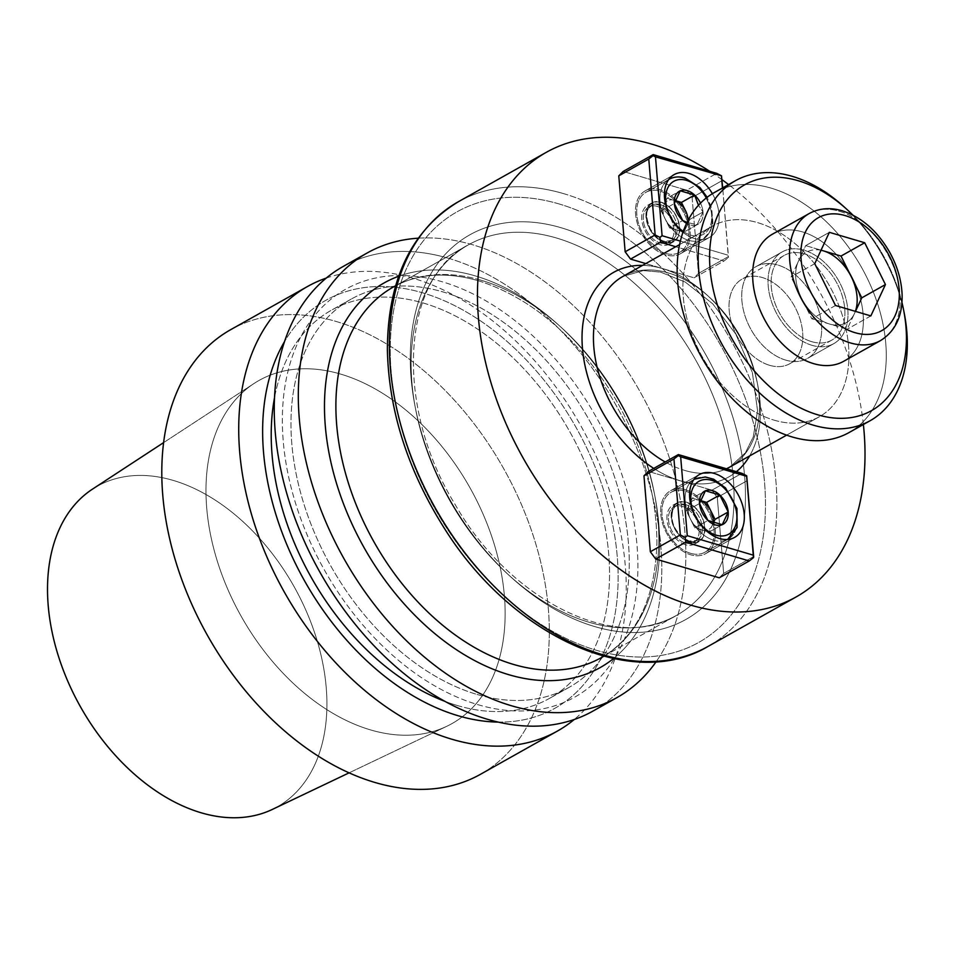 <?xml version="1.0" encoding="UTF-8"?>
<svg xmlns="http://www.w3.org/2000/svg" width="955" height="955" viewBox="0 0 955 955"><rect width="100%" height="100%" fill="white"/><g stroke="black" fill="none" stroke-linecap="round" stroke-linejoin="round"><path stroke-width="0.72" stroke-dasharray="4.78 3.58" d="M811.69 341.663A48.574 32.375 -119.3 0 1 774.016 300.395A48.574 32.375 -119.3 0 1 784.21 255.427A48.574 32.375 -119.3 0 1 836.234 281.916A48.574 32.375 -119.3 0 1 831.805 340.111A48.574 32.375 -119.3 0 1 811.69 341.663A48.574 32.375 -119.3 0 1 774.016 300.395A48.574 32.375 -119.3 0 1 784.21 255.427A48.574 32.375 -119.3 0 1 836.234 281.916A48.574 32.375 -119.3 0 1 831.805 340.111A48.574 32.375 -119.3 0 1 811.69 341.663M812.001 345.328A52.62 35.072 60.7 0 0 833.787 343.645A52.62 35.072 60.7 0 0 838.586 280.591A52.62 35.072 60.7 0 0 782.229 251.893A52.62 35.072 60.7 0 0 771.174 300.61A52.62 35.072 60.7 0 0 812.001 345.328A52.62 35.072 60.7 0 0 833.787 343.645A52.62 35.072 60.7 0 0 838.586 280.591A52.62 35.072 60.7 0 0 782.229 251.893A52.62 35.072 60.7 0 0 771.174 300.61A52.62 35.072 60.7 0 0 812.001 345.328M230.656 329.69A254.997 169.966 -119.3 0 1 503.739 468.738A254.997 169.966 -119.3 0 1 480.472 774.302A254.997 169.966 -119.3 0 0 503.739 468.738A254.997 169.966 -119.3 0 0 230.656 329.69M326.252 278.084A254.997 169.966 -119.3 0 1 580.664 425.512A254.997 169.966 -119.3 0 1 574.265 719.485A254.997 169.966 -119.3 0 0 580.664 425.512A254.997 169.966 -119.3 0 0 326.252 278.084M370.504 729.895A196.837 131.193 -119.3 0 1 219.125 566.745A196.837 131.193 -119.3 0 1 254.114 383.444A196.837 131.193 -119.3 0 1 340.625 374.097A196.837 131.193 -119.3 0 1 494.606 545.448A196.837 131.193 -119.3 0 1 446.761 726.301A196.837 131.193 -119.3 0 1 370.504 729.895A196.837 131.193 -119.3 0 1 219.125 566.745A196.837 131.193 -119.3 0 1 254.114 383.444A196.837 131.193 -119.3 0 1 340.625 374.097A196.837 131.193 -119.3 0 1 494.606 545.448A196.837 131.193 -119.3 0 1 446.761 726.301A196.837 131.193 -119.3 0 1 370.504 729.895M173.261 480.425A183.861 122.55 60.7 0 0 92.456 489.151A183.861 122.55 60.7 0 1 173.261 480.425A183.861 122.55 60.7 0 1 317.084 640.471A183.861 122.55 60.7 0 1 272.402 809.398A183.861 122.55 60.7 0 0 317.084 640.471A183.861 122.55 60.7 0 0 173.261 480.425M498.14 722.087A233.927 155.916 60.7 0 0 576.331 427.947A233.927 155.916 60.7 0 0 284.435 341.759A233.927 155.916 60.7 0 1 576.331 427.947A233.927 155.916 60.7 0 1 498.14 722.087M457.29 705.518A222.611 148.383 60.7 0 0 549.447 698.403A222.611 148.383 60.7 0 0 569.753 431.648A222.611 148.383 60.7 0 0 331.349 310.256A222.611 148.383 60.7 0 0 274.479 397.937A222.611 148.383 60.7 0 1 331.349 310.256A222.611 148.383 60.7 0 1 569.753 431.648A222.611 148.383 60.7 0 1 549.447 698.403A222.611 148.383 60.7 0 1 457.29 705.518A222.611 148.383 60.7 0 1 444.97 701.364A222.611 148.383 60.7 0 0 457.29 705.518M477.023 694.44A222.611 148.383 60.7 0 0 569.168 687.314A222.611 148.383 60.7 0 0 589.486 420.558A222.611 148.383 60.7 0 0 351.082 299.166A222.611 148.383 60.7 0 0 304.311 505.291A222.611 148.383 60.7 0 0 477.023 694.44A222.611 148.383 60.7 0 0 569.168 687.314A222.611 148.383 60.7 0 0 589.486 420.558A222.611 148.383 60.7 0 0 351.082 299.166A222.611 148.383 60.7 0 0 304.311 505.291A222.611 148.383 60.7 0 0 477.023 694.44M477.882 704.659A233.927 155.916 60.7 0 0 637.021 545.436A233.927 155.916 60.7 0 0 442.368 281.821A233.927 155.916 60.7 0 0 283.229 441.043A233.927 155.916 60.7 0 0 477.882 704.659A233.927 155.916 60.7 0 0 637.021 545.436A233.927 155.916 60.7 0 0 442.368 281.821A233.927 155.916 60.7 0 0 283.229 441.043A233.927 155.916 60.7 0 0 477.882 704.659M448.671 258.339A254.997 169.966 60.7 0 0 343.12 266.493A254.997 169.966 60.7 0 1 448.671 258.339A254.997 169.966 60.7 0 1 646.511 475.005A254.997 169.966 60.7 0 1 592.936 711.105A254.997 169.966 60.7 0 0 646.511 475.005A254.997 169.966 60.7 0 0 448.671 258.339M418.171 238.189A254.997 169.966 -119.3 0 1 640.256 392.027A254.997 169.966 -119.3 0 1 656.145 661.72A254.997 169.966 -119.3 0 0 640.256 392.027A254.997 169.966 -119.3 0 0 418.171 238.189M863.38 424.509A254.997 169.966 60.7 0 0 728.558 184.566A254.997 169.966 60.7 0 1 863.38 424.509M721.968 179.647A254.997 169.966 60.7 0 0 709.768 171.303A254.997 169.966 60.7 0 1 721.968 179.647M711.905 490.166L648.373 471.424L711.905 490.166L717.289 497.46L747.276 480.616L717.289 497.46L723.663 573.394L719.258 577.799L723.663 573.394L717.289 497.46L711.905 490.166L741.892 473.31L711.905 490.166M686.717 190.2L623.185 171.446L686.717 190.2L692.1 197.494L722.087 180.65L692.1 197.494L698.475 273.428L694.07 277.833L724.057 260.99L675.746 246.736L724.057 260.99L728.367 257.599L724.057 260.99L694.07 277.833L645.759 263.58L694.07 277.833L698.475 273.428L692.1 197.494L686.717 190.2L716.704 173.344L686.717 190.2M769.611 365.311A48.574 32.375 -119.3 0 1 731.924 324.043A48.574 32.375 -119.3 0 1 742.13 279.075A48.574 32.375 -119.3 0 1 794.142 305.564A48.574 32.375 -119.3 0 1 789.713 363.76A48.574 32.375 -119.3 0 1 769.611 365.311A48.574 32.375 -119.3 0 1 731.924 324.043A48.574 32.375 -119.3 0 1 742.13 279.075A48.574 32.375 -119.3 0 1 794.142 305.564A48.574 32.375 -119.3 0 1 789.713 363.76A48.574 32.375 -119.3 0 1 769.611 365.311M774.218 420.188A109.288 72.843 60.7 0 0 819.45 416.69A109.288 72.843 60.7 0 0 829.418 285.736A109.288 72.843 60.7 0 0 712.382 226.144A109.288 72.843 60.7 0 0 689.426 327.326A109.288 72.843 60.7 0 0 774.218 420.188A109.288 72.843 60.7 0 0 819.45 416.69A109.288 72.843 60.7 0 0 829.418 285.736A109.288 72.843 60.7 0 0 712.382 226.144A109.288 72.843 60.7 0 0 689.426 327.326A109.288 72.843 60.7 0 0 774.218 420.188M728.462 256.573L698.475 273.428L728.462 256.573L728.367 257.599L722.696 187.849L728.462 256.573M680.354 241.102L728.068 255.188L680.354 241.102M694.5 238.583A36.027 24.006 -119.3 0 1 682.932 232.28A36.027 24.006 -119.3 0 0 694.5 238.583A36.027 24.006 -119.3 0 0 709.422 237.425A36.027 24.006 -119.3 0 1 694.5 238.583M712.382 193.698A36.027 24.006 -119.3 0 1 709.422 237.425L680.485 253.684A36.027 24.006 60.7 0 0 683.768 210.518A36.027 24.006 60.7 0 0 645.186 190.869A36.027 24.006 60.7 0 0 637.618 224.234A36.027 24.006 60.7 0 0 665.575 254.842A36.027 24.006 60.7 0 0 680.485 253.684A36.027 24.006 60.7 0 0 683.768 210.518A36.027 24.006 60.7 0 0 645.186 190.869A36.027 24.006 60.7 0 0 637.618 224.234A36.027 24.006 60.7 0 0 665.575 254.842A36.027 24.006 60.7 0 0 680.485 253.684L709.422 237.425A36.027 24.006 -119.3 0 0 712.382 193.698M665.444 253.373A34.404 22.932 60.7 0 0 679.685 252.275A34.404 22.932 60.7 0 0 686.92 220.414A34.404 22.932 60.7 0 0 660.227 191.191A34.404 22.932 60.7 0 0 645.986 192.289A34.404 22.932 60.7 0 0 638.752 224.138A34.404 22.932 60.7 0 0 665.444 253.373A34.404 22.932 60.7 0 0 679.685 252.275A34.404 22.932 60.7 0 0 686.92 220.414A34.404 22.932 60.7 0 0 660.227 191.191A34.404 22.932 60.7 0 0 645.986 192.289A34.404 22.932 60.7 0 0 638.752 224.138A34.404 22.932 60.7 0 0 665.444 253.373M753.65 556.55L723.663 573.394L753.65 556.55M690.632 553.339A34.404 22.932 60.7 0 0 704.874 552.241A34.404 22.932 60.7 0 0 708.013 511.009A34.404 22.932 60.7 0 0 671.174 492.255A34.404 22.932 60.7 0 0 663.94 524.104A34.404 22.932 60.7 0 0 690.632 553.339A34.404 22.932 60.7 0 0 704.874 552.241A34.404 22.932 60.7 0 0 708.013 511.009A34.404 22.932 60.7 0 0 671.174 492.255A34.404 22.932 60.7 0 0 663.94 524.104A34.404 22.932 60.7 0 0 690.632 553.339M685.296 489.688A36.027 24.006 60.7 0 0 670.374 490.846A36.027 24.006 60.7 0 0 667.091 534.012A36.027 24.006 60.7 0 0 705.673 553.649A36.027 24.006 60.7 0 0 713.242 520.296A36.027 24.006 60.7 0 0 685.296 489.688A36.027 24.006 60.7 0 0 670.374 490.846A36.027 24.006 60.7 0 0 667.091 534.012A36.027 24.006 60.7 0 0 705.673 553.649A36.027 24.006 60.7 0 0 713.242 520.296A36.027 24.006 60.7 0 0 685.296 489.688M703.011 211.998A18.969 12.642 60.7 0 0 700.492 203.129A18.969 12.642 60.7 0 1 703.011 211.998L698.475 205.265L703.011 211.998A18.969 12.642 60.7 0 1 697.09 224.723L703.011 211.998L689.856 219.387L683.935 232.113L669.586 227.887L665.384 219.399A16.426 10.947 60.7 0 0 676.761 230A16.426 10.947 60.7 0 0 686.896 225.75A16.426 10.947 60.7 0 0 687.994 220.438A16.426 10.947 60.7 0 1 686.896 225.75L683.935 232.113L697.09 224.723A18.969 12.642 60.7 0 0 703.011 211.998L697.09 224.723A18.969 12.642 60.7 0 1 686.55 223.351A18.969 12.642 60.7 0 0 697.09 224.723L686.991 222.419L697.09 224.723L683.935 232.113L669.586 227.887L682.741 220.498L669.586 227.887L661.17 210.924L667.103 198.198L674.266 200.311A16.426 10.947 60.7 0 0 664.143 204.561A16.426 10.947 60.7 0 0 665.384 219.399A16.426 10.947 60.7 0 0 676.761 230A16.426 10.947 60.7 0 0 686.896 225.75L689.856 219.387L703.011 211.998M689.247 218.146L689.856 219.387L689.247 218.146M675.161 200.61A16.426 10.947 60.7 0 0 674.266 200.311A16.426 10.947 60.7 0 0 664.143 204.561L667.103 198.198L680.247 190.809L667.103 198.198L674.266 200.311A16.426 10.947 60.7 0 1 675.161 200.61M661.17 210.924L674.326 203.534L661.17 210.924L664.143 204.561A16.426 10.947 60.7 0 0 665.384 219.399L661.17 210.924M699.454 500.277L700.361 500.539L699.454 500.277A16.426 10.947 60.7 0 0 689.331 504.526L692.291 498.164L699.454 500.277A16.426 10.947 60.7 0 0 689.331 504.526A16.426 10.947 60.7 0 0 690.572 519.365L686.359 510.889L692.291 498.164L705.435 490.775L692.291 498.164L699.454 500.277A16.426 10.947 60.7 0 1 700.349 500.575A16.426 10.947 60.7 0 0 699.454 500.277M701.949 529.965L694.786 527.852L690.572 519.365A16.426 10.947 60.7 0 0 701.949 529.965A16.426 10.947 60.7 0 0 712.084 525.716L709.123 532.078L694.786 527.852L707.93 520.463L694.786 527.852L686.359 510.889L699.514 503.5L686.359 510.889L689.331 504.526A16.426 10.947 60.7 0 0 690.572 519.365A16.426 10.947 60.7 0 0 701.949 529.965A16.426 10.947 60.7 0 0 712.084 525.716A16.426 10.947 60.7 0 0 712.991 522.672A16.426 10.947 60.7 0 1 712.084 525.716L709.123 532.078L722.278 524.689L709.123 532.078L701.949 529.965M713.433 522.815L712.084 525.716L713.433 522.815M785.69 360.107A52.62 35.072 60.7 0 0 807.476 358.423A52.62 35.072 60.7 0 0 818.53 309.707A52.62 35.072 60.7 0 0 777.704 264.989A52.62 35.072 60.7 0 0 755.93 266.672A52.62 35.072 60.7 0 0 744.876 315.401A52.62 35.072 60.7 0 0 785.69 360.107A52.62 35.072 60.7 0 0 807.476 358.423A52.62 35.072 60.7 0 0 818.53 309.707A52.62 35.072 60.7 0 0 777.704 264.989A52.62 35.072 60.7 0 0 755.93 266.672A52.62 35.072 60.7 0 0 744.876 315.401A52.62 35.072 60.7 0 0 785.69 360.107M844.053 206.817A137.616 91.728 -119.3 0 1 904.433 314.279A137.616 91.728 -119.3 0 0 844.053 206.817M771.258 188.171A137.616 91.728 60.7 0 0 714.292 192.576A137.616 91.728 60.7 0 1 771.258 188.171A137.616 91.728 60.7 0 1 878.027 305.099A137.616 91.728 60.7 0 1 849.114 432.52A137.616 91.728 60.7 0 0 878.027 305.099A137.616 91.728 60.7 0 0 771.258 188.171M772.32 234.25A72.855 48.562 -119.3 0 1 850.344 273.978A72.855 48.562 -119.3 0 1 843.695 361.288A72.855 48.562 -119.3 0 0 850.344 273.978A72.855 48.562 -119.3 0 0 772.32 234.25M901.962 302.484A129.522 86.332 60.7 0 0 852.851 215.066A129.522 86.332 60.7 0 1 901.962 302.484M801.448 297.888A40.48 26.979 60.7 0 0 829.489 324.008A40.48 26.979 60.7 0 0 854.462 313.538A40.48 26.979 60.7 0 0 855.358 311.354A40.48 26.979 60.7 0 1 854.462 313.538L847.169 329.212L811.822 318.791L791.074 276.998L798.38 261.312A40.48 26.979 60.7 0 0 801.448 297.888A40.48 26.979 60.7 0 0 829.489 324.008A40.48 26.979 60.7 0 0 854.462 313.538L847.169 329.212L811.822 318.791L791.074 276.998L805.674 245.626L821.049 250.162L805.674 245.626L829.358 232.328L805.674 245.626L798.38 261.312A40.48 26.979 60.7 0 0 801.448 297.888M821.002 250.258A40.48 26.979 60.7 0 0 798.38 261.312A40.48 26.979 60.7 0 1 821.002 250.258M855.465 311.378L854.462 313.538L855.465 311.378M870.841 315.914L847.169 329.212L870.841 315.914M814.758 263.687L791.074 276.998L814.758 263.687M835.494 305.493L811.822 318.791L835.494 305.493M686.335 502.127A22.263 14.838 -119.3 0 1 703.608 521.036A22.263 14.838 -119.3 0 1 698.929 541.652A22.263 14.838 -119.3 0 1 675.09 529.512A22.263 14.838 -119.3 0 1 677.119 502.843A22.263 14.838 -119.3 0 1 686.335 502.127A22.263 14.838 -119.3 0 1 703.608 521.036A22.263 14.838 -119.3 0 1 698.929 541.652A22.263 14.838 -119.3 0 1 675.09 529.512A22.263 14.838 -119.3 0 1 677.119 502.843A22.263 14.838 -119.3 0 1 686.335 502.127M685.356 542.906A20.234 13.489 60.7 0 0 693.736 542.249A20.234 13.489 60.7 0 0 695.574 518.004A20.234 13.489 60.7 0 0 673.908 506.962A20.234 13.489 60.7 0 0 669.646 525.704A20.234 13.489 60.7 0 0 685.356 542.906A20.234 13.489 60.7 0 0 693.736 542.249A20.234 13.489 60.7 0 0 695.574 518.004A20.234 13.489 60.7 0 0 673.908 506.962A20.234 13.489 60.7 0 0 669.646 525.704A20.234 13.489 60.7 0 0 685.356 542.906M685.511 544.732A22.263 14.838 -119.3 0 1 668.237 525.811A22.263 14.838 -119.3 0 1 672.917 505.207A22.263 14.838 -119.3 0 1 682.133 504.491A22.263 14.838 -119.3 0 1 699.394 523.412A22.263 14.838 -119.3 0 1 694.727 544.016A22.263 14.838 -119.3 0 1 685.511 544.732A22.263 14.838 -119.3 0 1 668.237 525.811A22.263 14.838 -119.3 0 1 672.917 505.207A22.263 14.838 -119.3 0 1 682.133 504.491A22.263 14.838 -119.3 0 1 699.394 523.412A22.263 14.838 -119.3 0 1 694.727 544.016A22.263 14.838 -119.3 0 1 685.511 544.732M661.147 202.162A22.263 14.838 -119.3 0 1 678.42 221.071A22.263 14.838 -119.3 0 1 673.741 241.687A22.263 14.838 -119.3 0 1 664.525 242.403A22.263 14.838 -119.3 0 1 647.251 223.482A22.263 14.838 -119.3 0 1 651.931 202.866A22.263 14.838 -119.3 0 1 661.147 202.162A22.263 14.838 -119.3 0 1 678.42 221.071A22.263 14.838 -119.3 0 1 673.741 241.687A22.263 14.838 -119.3 0 1 664.525 242.403A22.263 14.838 -119.3 0 1 647.251 223.482A22.263 14.838 -119.3 0 1 651.931 202.866A22.263 14.838 -119.3 0 1 661.147 202.162M657.088 206.352A20.234 13.489 60.7 0 0 648.72 206.996A20.234 13.489 60.7 0 0 644.458 225.738A20.234 13.489 60.7 0 0 660.168 242.94A20.234 13.489 60.7 0 0 668.536 242.284A20.234 13.489 60.7 0 0 672.798 223.554A20.234 13.489 60.7 0 0 657.088 206.352A20.234 13.489 60.7 0 0 648.72 206.996A20.234 13.489 60.7 0 0 644.458 225.738A20.234 13.489 60.7 0 0 660.168 242.94A20.234 13.489 60.7 0 0 668.536 242.284A20.234 13.489 60.7 0 0 672.798 223.554A20.234 13.489 60.7 0 0 657.088 206.352M660.323 244.767A22.263 14.838 -119.3 0 1 643.049 225.846A22.263 14.838 -119.3 0 1 647.717 205.241A22.263 14.838 -119.3 0 1 671.568 217.37A22.263 14.838 -119.3 0 1 669.527 244.05A22.263 14.838 -119.3 0 1 660.323 244.767A22.263 14.838 -119.3 0 1 643.049 225.846A22.263 14.838 -119.3 0 1 647.717 205.241A22.263 14.838 -119.3 0 1 671.568 217.37A22.263 14.838 -119.3 0 1 669.527 244.05A22.263 14.838 -119.3 0 1 660.323 244.767M475.339 275.911A220.593 147.034 -119.3 0 1 642.679 452.157A220.593 147.034 -119.3 0 1 613.492 658.58A220.593 147.034 -119.3 0 0 642.679 452.157A220.593 147.034 -119.3 0 0 475.339 275.911A220.593 147.034 -119.3 0 0 398.665 276.258A220.593 147.034 -119.3 0 1 475.339 275.911M481.225 280.281A212.499 141.638 60.7 0 0 393.257 287.073A212.499 141.638 60.7 0 1 481.225 280.281A212.499 141.638 60.7 0 1 646.081 460.835A212.499 141.638 60.7 0 1 601.435 657.577A212.499 141.638 60.7 0 0 646.081 460.835A212.499 141.638 60.7 0 0 481.225 280.281M556.455 237.998A212.499 141.638 60.7 0 0 468.487 244.802A212.499 141.638 60.7 0 0 449.101 499.429A212.499 141.638 60.7 0 0 676.665 615.307A212.499 141.638 60.7 0 0 721.312 418.553A212.499 141.638 60.7 0 0 556.455 237.998A212.499 141.638 60.7 0 0 468.487 244.802A212.499 141.638 60.7 0 0 449.101 499.429A212.499 141.638 60.7 0 0 676.665 615.307A212.499 141.638 60.7 0 0 721.312 418.553A212.499 141.638 60.7 0 0 556.455 237.998M561.098 227.732A220.593 147.034 60.7 0 0 441.747 484.161A220.593 147.034 60.7 0 0 730.671 569.407A220.593 147.034 60.7 0 0 561.098 227.732A220.593 147.034 60.7 0 0 441.747 484.161A220.593 147.034 60.7 0 0 730.671 569.407A220.593 147.034 60.7 0 0 561.098 227.732M559.105 203.952A246.891 164.57 60.7 0 0 425.512 490.966A246.891 164.57 60.7 0 0 748.899 586.382A246.891 164.57 60.7 0 0 559.105 203.952A246.891 164.57 60.7 0 0 425.512 490.966A246.891 164.57 60.7 0 0 748.899 586.382A246.891 164.57 60.7 0 0 559.105 203.952M563.748 193.674A254.997 169.966 60.7 0 0 458.185 201.839A254.997 169.966 60.7 0 1 563.748 193.674A254.997 169.966 60.7 0 1 761.589 410.352A254.997 169.966 60.7 0 1 708.013 646.44A254.997 169.966 60.7 0 0 761.589 410.352A254.997 169.966 60.7 0 0 563.748 193.674M680.127 480.711A117.381 78.238 -119.3 0 1 653.745 468.392A117.381 78.238 -119.3 0 0 680.127 480.711A117.381 78.238 -119.3 0 0 736.401 471.698A117.381 78.238 -119.3 0 1 680.127 480.711M642.584 265.371A117.381 78.238 -119.3 0 1 739.433 336.303A117.381 78.238 -119.3 0 1 749.651 455.917A117.381 78.238 -119.3 0 0 739.433 336.303A117.381 78.238 -119.3 0 0 642.584 265.371M684.783 470.445A109.288 72.843 60.7 0 0 726.445 468.762A109.288 72.843 60.7 0 1 684.783 470.445A109.288 72.843 60.7 0 1 665.181 461.969A109.288 72.843 60.7 0 0 684.783 470.445M730.014 466.947A109.288 72.843 60.7 0 0 739.982 335.993A109.288 72.843 60.7 0 0 622.947 276.401A109.288 72.843 60.7 0 1 739.982 335.993A109.288 72.843 60.7 0 1 730.014 466.947L745.449 452.742L753.316 436.781L757.566 410.757L752.361 372.522L735.792 334.119L712.776 303.857L685.272 282.083L660.514 272.103L643.372 270.587L622.947 276.401L643.372 270.587L660.514 272.103L685.272 282.083L712.776 303.857L735.792 334.119L752.361 372.522L757.566 410.757L753.316 436.781L745.449 452.742L730.014 466.947M683.231 231.408A30.357 20.234 60.7 0 0 708.276 229.845A30.357 20.234 60.7 0 0 706.33 197.9A30.357 20.234 60.7 0 1 708.276 229.845A30.357 20.234 60.7 0 1 683.231 231.408M683.422 178.143A34.404 22.932 -119.3 0 1 710.114 207.378A34.404 22.932 -119.3 0 1 702.892 239.239A34.404 22.932 -119.3 0 1 666.256 220.844A34.404 22.932 -119.3 0 1 668.703 179.528A34.404 22.932 -119.3 0 0 666.256 220.844A34.404 22.932 -119.3 0 0 702.892 239.239L710.472 231.086L712.908 222.802L711.654 208.106L707.154 197.267L711.654 208.106L712.908 222.802L710.472 231.086L702.892 239.239A34.404 22.932 -119.3 0 0 710.114 207.378A34.404 22.932 -119.3 0 0 683.422 178.143A34.404 22.932 -119.3 0 0 669.18 179.254A34.404 22.932 -119.3 0 1 683.422 178.143M713.839 540.303A34.404 22.932 -119.3 0 1 687.278 511.462A34.404 22.932 -119.3 0 1 693.891 479.506A34.404 22.932 -119.3 0 0 687.278 511.462A34.404 22.932 -119.3 0 0 713.839 540.303A34.404 22.932 -119.3 0 0 727.579 539.468A34.404 22.932 -119.3 0 1 713.839 540.303M694.369 479.219A34.404 22.932 -119.3 0 1 731.22 497.973A34.404 22.932 -119.3 0 1 728.08 539.205A34.404 22.932 -119.3 0 0 731.22 497.973A34.404 22.932 -119.3 0 0 694.369 479.219M839.302 211.234A72.855 48.562 -119.3 0 1 895.826 273.13A72.855 48.562 -119.3 0 1 880.522 340.589A72.855 48.562 -119.3 0 0 895.826 273.13A72.855 48.562 -119.3 0 0 839.302 211.234A72.855 48.562 -119.3 0 0 809.148 213.562A72.855 48.562 -119.3 0 1 839.302 211.234M689.689 541.998A21.858 14.564 60.7 0 0 701.507 516.595A21.858 14.564 60.7 0 0 672.881 508.144A21.858 14.564 60.7 0 0 689.689 541.998A21.858 14.564 60.7 0 0 701.507 516.595A21.858 14.564 60.7 0 0 672.881 508.144A21.858 14.564 60.7 0 0 689.689 541.998M688.507 541.127A20.234 13.489 -119.3 0 1 672.809 523.937A20.234 13.489 -119.3 0 1 677.059 505.195A20.234 13.489 -119.3 0 1 698.738 516.225A20.234 13.489 -119.3 0 1 696.887 540.482A20.234 13.489 -119.3 0 1 688.507 541.127A20.234 13.489 -119.3 0 1 672.809 523.937A20.234 13.489 -119.3 0 1 677.059 505.195A20.234 13.489 -119.3 0 1 698.738 516.225A20.234 13.489 -119.3 0 1 696.887 540.482A20.234 13.489 -119.3 0 1 688.507 541.127M661.182 202.52A21.858 14.564 60.7 0 0 649.352 227.935A21.858 14.564 60.7 0 0 677.978 236.374A21.858 14.564 60.7 0 0 661.182 202.52A21.858 14.564 60.7 0 0 649.352 227.935A21.858 14.564 60.7 0 0 677.978 236.374A21.858 14.564 60.7 0 0 661.182 202.52M660.251 204.585A20.234 13.489 -119.3 0 1 675.949 221.775A20.234 13.489 -119.3 0 1 671.699 240.517A20.234 13.489 -119.3 0 1 650.021 229.475A20.234 13.489 -119.3 0 1 651.871 205.23A20.234 13.489 -119.3 0 1 660.251 204.585A20.234 13.489 -119.3 0 1 675.949 221.775A20.234 13.489 -119.3 0 1 671.699 240.517A20.234 13.489 -119.3 0 1 650.021 229.475A20.234 13.489 -119.3 0 1 651.871 205.23A20.234 13.489 -119.3 0 1 660.251 204.585M349.1 772.846L446.761 726.301L349.1 772.846M163.568 442.643L254.114 383.444L163.568 442.643M351.082 299.166L331.349 310.256L351.082 299.166M569.168 687.314L549.447 698.403L569.168 687.314M603.799 656.252L676.665 615.307C616.942 652.742 510.471 601.901 454.986 504.252C393.317 404.311 402.33 277.511 468.487 244.802C402.33 277.511 393.317 404.311 454.986 504.252C510.471 601.901 616.942 652.742 676.665 615.307L603.799 656.252M395.621 285.748L468.487 244.802L395.621 285.748M712.382 226.144L679.566 244.587L712.382 226.144M819.45 416.69L786.634 435.134L819.45 416.69M478.312 280.722C445.866 271.495 417.514 273.619 393.257 287.073C417.514 273.619 445.866 271.495 478.312 280.722C531.816 297.936 577.357 337.079 614.936 398.139C642.715 446.116 656.706 494.272 656.897 542.607C655.345 598.367 636.866 636.699 601.435 657.577C636.866 636.699 655.345 598.367 656.897 542.607C656.706 494.272 642.715 446.116 614.936 398.139C577.357 337.079 531.816 297.936 478.312 280.722M674.123 174.622L645.186 190.869L674.123 174.622M699.311 474.587L670.374 490.846L699.311 474.587M734.61 537.39L705.673 553.649L734.61 537.39M679.685 252.275L702.892 239.239L679.685 252.275M645.986 192.289L668.715 179.516L645.986 192.289M704.874 552.241L727.615 539.468L704.874 552.241M671.174 492.255L693.903 479.482L671.174 492.255M784.21 255.427L742.13 279.075L784.21 255.427M831.805 340.111L789.713 363.76L831.805 340.111M782.229 251.893L755.93 266.672L782.229 251.893M833.787 343.645L807.476 358.423L833.787 343.645M677.059 505.195C673.848 506.938 672.153 510.615 671.986 516.213C672.129 526.635 677.823 534.907 689.092 541.043L696.887 540.482L689.092 541.043C677.823 534.907 672.129 526.635 671.986 516.213C672.153 510.615 673.848 506.938 677.059 505.195L673.908 506.962L677.059 505.195M693.736 542.249L696.887 540.482L693.736 542.249M677.119 502.843L672.917 505.207L677.119 502.843M698.929 541.652L694.727 544.016L698.929 541.652M671.699 240.517L664.883 241.317C662.997 241.006 656.765 239.478 650.164 228.615C643.061 210.566 648.648 208.584 651.871 205.23L648.72 206.996L651.871 205.23C648.648 208.584 643.061 210.566 650.164 228.615C656.765 239.478 662.997 241.006 664.883 241.317L671.699 240.517L668.536 242.284L671.699 240.517M651.931 202.866L647.717 205.241L651.931 202.866M673.741 241.687L669.527 244.05L673.741 241.687"/><path stroke-width="1.43" d="M374.909 782.455A254.997 169.966 -119.3 0 1 177.081 565.79A254.997 169.966 -119.3 0 1 230.656 329.69A254.997 169.966 -119.3 0 0 177.081 565.79A254.997 169.966 -119.3 0 0 374.909 782.455A254.997 169.966 -119.3 0 0 480.472 774.302A254.997 169.966 -119.3 0 1 374.909 782.455M451.846 739.23A254.997 169.966 -119.3 0 1 254.006 522.564A254.997 169.966 -119.3 0 1 307.582 286.464A254.997 169.966 -119.3 0 1 326.252 278.084A254.997 169.966 -119.3 0 0 307.582 286.464L230.656 329.69L307.582 286.464A254.997 169.966 -119.3 0 0 254.006 522.564A254.997 169.966 -119.3 0 0 451.846 739.23A254.997 169.966 -119.3 0 0 557.398 731.076A254.997 169.966 -119.3 0 1 451.846 739.23M574.265 719.485A254.997 169.966 -119.3 0 1 557.398 731.076L480.472 774.302L557.398 731.076A254.997 169.966 -119.3 0 0 574.265 719.485M92.456 489.151A183.861 122.55 60.7 0 0 80.375 706.616A183.861 122.55 60.7 0 0 272.402 809.398L349.1 772.846L272.402 809.398A183.861 122.55 60.7 0 1 80.375 706.616A183.861 122.55 60.7 0 1 92.456 489.151L163.568 442.643L92.456 489.151M458.149 715.749A233.927 155.916 60.7 0 0 498.14 722.087A233.927 155.916 60.7 0 1 458.149 715.749A233.927 155.916 60.7 0 1 292.182 556.717A233.927 155.916 60.7 0 1 284.435 341.759A233.927 155.916 60.7 0 0 292.182 556.717A233.927 155.916 60.7 0 0 458.149 715.749M274.479 397.937A222.611 148.383 60.7 0 0 444.97 701.364A222.611 148.383 60.7 0 1 274.479 397.937M343.12 266.493A254.997 169.966 60.7 0 0 289.544 502.593A254.997 169.966 60.7 0 0 487.384 719.258A254.997 169.966 60.7 0 0 592.936 711.105A254.997 169.966 60.7 0 1 487.384 719.258A254.997 169.966 60.7 0 1 289.544 502.593A254.997 169.966 60.7 0 1 343.12 266.493L367.174 252.98A254.997 169.966 -119.3 0 1 418.171 238.189A254.997 169.966 -119.3 0 0 367.174 252.98L343.12 266.493M511.438 705.745A254.997 169.966 -119.3 0 1 313.598 489.079A254.997 169.966 -119.3 0 1 367.174 252.98A254.997 169.966 -119.3 0 0 313.598 489.079A254.997 169.966 -119.3 0 0 511.438 705.745A254.997 169.966 -119.3 0 0 616.99 697.58A254.997 169.966 -119.3 0 1 511.438 705.745M656.145 661.72A254.997 169.966 -119.3 0 1 616.99 697.58L592.936 711.105L616.99 697.58A254.997 169.966 -119.3 0 0 656.145 661.72M690.572 605.088A254.997 169.966 60.7 0 0 796.136 596.935A254.997 169.966 60.7 0 0 863.38 424.509A254.997 169.966 60.7 0 1 796.136 596.935A254.997 169.966 60.7 0 1 690.572 605.088A254.997 169.966 60.7 0 1 492.744 388.422A254.997 169.966 60.7 0 1 546.308 152.322A254.997 169.966 60.7 0 0 492.744 388.422A254.997 169.966 60.7 0 0 690.572 605.088M728.558 184.566A254.997 169.966 60.7 0 0 721.968 179.647A254.997 169.966 60.7 0 1 728.558 184.566M709.768 171.303A254.997 169.966 60.7 0 0 651.871 144.169A254.997 169.966 60.7 0 0 546.308 152.322A254.997 169.966 60.7 0 1 651.871 144.169A254.997 169.966 60.7 0 1 709.768 171.303M655.727 559.057L719.258 577.799L749.245 560.955L685.714 542.201L655.727 559.057L650.343 551.763L680.33 534.907L673.955 458.973L643.968 475.829L650.343 551.763L680.33 534.907L673.955 458.973L678.265 455.595L678.36 454.568L741.892 473.31L746.691 475.781L753.65 556.55L753.555 557.565L749.245 560.955L685.714 542.201L685.129 537.379L680.33 534.907L685.129 537.379L687.278 535.683L753.268 555.153L746.643 476.294L680.664 456.824L687.278 535.683L753.268 555.153L746.691 475.781L753.555 557.565L753.268 555.153L753.555 557.565L749.245 560.955L719.258 577.799L655.727 559.057L650.343 551.763L643.968 475.829L648.373 471.424L678.36 454.568L741.892 473.31L746.691 475.781L680.664 456.824L678.265 455.595L678.36 454.568L648.373 471.424L643.968 475.829L673.955 458.973L678.265 455.595L680.664 456.824L687.278 535.683L685.129 537.379L685.714 542.201L655.727 559.057M630.539 259.091L645.759 263.58L630.539 259.091L625.155 251.786L655.142 234.942L648.767 159.007L618.78 175.863L625.155 251.786L655.142 234.942L648.767 159.007L653.077 155.629L653.172 154.603L716.704 173.344L721.503 175.816L722.696 187.849L721.503 175.816L655.476 156.859L662.09 235.718L680.354 241.102L662.09 235.718L659.941 237.413L655.142 234.942L659.941 237.413L660.526 242.236L630.539 259.091L625.155 251.786L618.78 175.863L623.185 171.446L653.172 154.603L716.704 173.344L721.503 175.816L655.476 156.859L662.09 235.718L659.941 237.413L660.526 242.236L630.539 259.091M675.746 246.736L660.526 242.236L675.746 246.736M722.434 188.004L721.455 176.329L722.434 188.004M682.932 232.28A36.027 24.006 -119.3 0 1 664.871 200.801A36.027 24.006 -119.3 0 1 674.123 174.622A36.027 24.006 -119.3 0 1 712.382 193.698A36.027 24.006 -119.3 0 0 674.123 174.622A36.027 24.006 -119.3 0 0 664.871 200.801A36.027 24.006 -119.3 0 0 682.932 232.28M653.077 155.629L655.476 156.859L653.077 155.629L653.172 154.603L623.185 171.446L618.78 175.863L648.767 159.007L653.077 155.629M714.233 473.429A36.027 24.006 -119.3 0 1 742.178 504.037A36.027 24.006 -119.3 0 1 734.61 537.39A36.027 24.006 -119.3 0 1 696.028 517.753A36.027 24.006 -119.3 0 1 699.311 474.587A36.027 24.006 -119.3 0 1 714.233 473.429A36.027 24.006 -119.3 0 1 742.178 504.037A36.027 24.006 -119.3 0 1 734.61 537.39A36.027 24.006 -119.3 0 1 696.028 517.753A36.027 24.006 -119.3 0 1 699.311 474.587A36.027 24.006 -119.3 0 1 714.233 473.429M680.247 190.809A18.969 12.642 60.7 0 0 674.326 203.534A18.969 12.642 60.7 0 0 682.741 220.498A18.969 12.642 60.7 0 0 686.55 223.351A18.969 12.642 60.7 0 1 682.741 220.498L686.991 222.419L682.741 220.498L674.326 203.534A18.969 12.642 60.7 0 0 682.741 220.498L674.326 203.534L680.247 190.809A18.969 12.642 60.7 0 0 674.326 203.534L680.247 190.809A18.969 12.642 60.7 0 1 694.595 195.035L680.247 190.809A18.969 12.642 60.7 0 1 694.595 195.035L680.247 190.809M700.492 203.129A18.969 12.642 60.7 0 0 694.595 195.035L698.475 205.265L694.595 195.035L681.44 202.424L685.642 210.912A16.426 10.947 60.7 0 0 675.161 200.61A16.426 10.947 60.7 0 1 685.642 210.912A16.426 10.947 60.7 0 1 687.994 220.438A16.426 10.947 60.7 0 0 685.642 210.912L681.44 202.424L694.595 195.035A18.969 12.642 60.7 0 1 700.492 203.129M675.161 200.574L681.44 202.424L675.161 200.574M722.278 524.689A18.969 12.642 60.7 0 0 728.199 511.964A18.969 12.642 60.7 0 0 719.784 495A18.969 12.642 60.7 0 0 705.435 490.775A18.969 12.642 60.7 0 0 699.514 503.5A18.969 12.642 60.7 0 0 707.93 520.463A18.969 12.642 60.7 0 0 722.278 524.689L728.199 511.964L719.784 495L705.435 490.775L699.514 503.5L707.93 520.463L722.278 524.689A18.969 12.642 60.7 0 0 728.199 511.964A18.969 12.642 60.7 0 0 719.784 495A18.969 12.642 60.7 0 0 705.435 490.775A18.969 12.642 60.7 0 0 699.514 503.5A18.969 12.642 60.7 0 0 707.93 520.463A18.969 12.642 60.7 0 0 722.278 524.689L728.199 511.964L719.784 495L705.435 490.775L699.514 503.5L707.93 520.463L722.278 524.689M700.361 500.539L706.628 502.39L710.83 510.877A16.426 10.947 60.7 0 0 700.349 500.575A16.426 10.947 60.7 0 1 710.83 510.877L715.044 519.353L713.433 522.815L715.044 519.353L728.199 511.964L715.044 519.353L710.83 510.877A16.426 10.947 60.7 0 1 712.991 522.672A16.426 10.947 60.7 0 0 710.83 510.877L706.628 502.39L719.784 495L706.628 502.39L700.361 500.539M792.304 176.353A137.616 91.728 -119.3 0 1 844.053 206.817A137.616 91.728 -119.3 0 0 792.304 176.353A137.616 91.728 -119.3 0 0 735.338 180.758A137.616 91.728 -119.3 0 1 792.304 176.353M904.433 314.279A137.616 91.728 -119.3 0 1 870.16 420.701A137.616 91.728 -119.3 0 1 722.78 345.662A137.616 91.728 -119.3 0 1 735.338 180.758L714.292 192.576A137.616 91.728 60.7 0 0 701.734 357.48A137.616 91.728 60.7 0 0 849.114 432.52A137.616 91.728 60.7 0 1 701.734 357.48A137.616 91.728 60.7 0 1 714.292 192.576L735.338 180.758A137.616 91.728 -119.3 0 0 722.78 345.662A137.616 91.728 -119.3 0 0 870.16 420.701L849.114 432.52L870.16 420.701A137.616 91.728 -119.3 0 0 904.433 314.279L903.716 310.53A129.522 86.332 60.7 0 0 901.962 302.484A129.522 86.332 60.7 0 1 903.716 310.53L904.433 314.279M813.541 363.616A72.855 48.562 -119.3 0 1 757.017 301.708A72.855 48.562 -119.3 0 1 772.32 234.25A72.855 48.562 -119.3 0 0 757.017 301.708A72.855 48.562 -119.3 0 0 813.541 363.616A72.855 48.562 -119.3 0 0 843.695 361.288A72.855 48.562 -119.3 0 1 813.541 363.616M798.177 180.71A129.522 86.332 60.7 0 0 710.604 274.204A129.522 86.332 60.7 0 0 826.672 416.965A129.522 86.332 60.7 0 0 903.716 310.53A129.522 86.332 60.7 0 1 826.672 416.965A129.522 86.332 60.7 0 1 710.604 274.204A129.522 86.332 60.7 0 1 798.177 180.71A129.522 86.332 60.7 0 1 846.882 209.384A129.522 86.332 60.7 0 0 798.177 180.71M852.851 215.066A129.522 86.332 60.7 0 0 846.882 209.384L844.053 206.817L846.882 209.384A129.522 86.332 60.7 0 1 852.851 215.066M823.353 250.843A40.48 26.979 60.7 0 0 821.002 250.258A40.48 26.979 60.7 0 1 823.353 250.843L841.021 256.059L851.394 276.95A40.48 26.979 60.7 0 0 823.353 250.843L841.021 256.059L861.768 297.853L855.465 311.378L861.768 297.853L885.44 284.554L864.693 242.749L841.021 256.059L864.693 242.749L829.358 232.328L814.758 263.687L835.494 305.493L870.841 315.914L885.44 284.554L861.768 297.853L851.394 276.95A40.48 26.979 60.7 0 0 823.353 250.843L821.049 250.162L823.353 250.843M855.358 311.354A40.48 26.979 60.7 0 0 851.394 276.95A40.48 26.979 60.7 0 1 855.358 311.354M870.841 315.914L885.44 284.554L864.693 242.749L829.358 232.328L814.758 263.687L835.494 305.493L870.841 315.914M613.492 658.58A220.593 147.034 -119.3 0 1 363.903 547.311A220.593 147.034 -119.3 0 1 398.665 276.258A220.593 147.034 -119.3 0 0 363.903 547.311A220.593 147.034 -119.3 0 0 613.492 658.58M393.257 287.073A212.499 141.638 60.7 0 0 373.871 541.712A212.499 141.638 60.7 0 0 601.435 657.577L603.799 656.252L601.435 657.577A212.499 141.638 60.7 0 1 373.871 541.712A212.499 141.638 60.7 0 1 393.257 287.073L395.621 285.748L393.257 287.073M458.185 201.839A254.997 169.966 60.7 0 0 434.931 507.403A254.997 169.966 60.7 0 0 708.013 646.44L796.136 596.935L708.013 646.44A254.997 169.966 60.7 0 1 434.931 507.403A254.997 169.966 60.7 0 1 458.185 201.839C411.319 230.442 387.718 279.672 387.372 349.542C388.721 410.638 407.69 470.17 444.266 528.151C511.355 635.767 632.043 691.85 708.013 646.44C632.043 691.85 511.355 635.767 444.266 528.151C407.69 470.17 388.721 410.638 387.372 349.542C387.718 279.672 411.319 230.442 458.185 201.839L546.308 152.322L458.185 201.839M653.745 468.392A117.381 78.238 -119.3 0 1 582.204 344.719A117.381 78.238 -119.3 0 1 642.584 265.371A117.381 78.238 -119.3 0 0 582.204 344.719A117.381 78.238 -119.3 0 0 653.745 468.392M749.651 455.917A117.381 78.238 -119.3 0 1 736.401 471.698A117.381 78.238 -119.3 0 0 749.651 455.917M726.445 468.762A109.288 72.843 60.7 0 0 730.014 466.947A109.288 72.843 60.7 0 1 726.445 468.762M622.947 276.401A109.288 72.843 60.7 0 0 596.708 365.562A109.288 72.843 60.7 0 0 665.181 461.969A109.288 72.843 60.7 0 1 596.708 365.562A109.288 72.843 60.7 0 1 622.947 276.401L679.566 244.587L622.947 276.401M686.359 180.328A30.357 20.234 60.7 0 0 665.647 196.479A30.357 20.234 60.7 0 0 683.231 231.408A30.357 20.234 60.7 0 1 665.647 196.479A30.357 20.234 60.7 0 1 686.359 180.328A30.357 20.234 60.7 0 1 706.33 197.9A30.357 20.234 60.7 0 0 686.359 180.328M668.703 179.528A34.404 22.932 -119.3 0 1 669.18 179.254C673.896 176.699 679.124 176.257 684.878 177.928L699.979 187.586L707.154 197.267L699.979 187.586L684.878 177.928C679.124 176.257 673.896 176.699 669.18 179.254A34.404 22.932 -119.3 0 0 668.703 179.528M716.166 535.17A30.357 20.234 60.7 0 0 732.581 499.883A30.357 20.234 60.7 0 0 692.829 488.148A30.357 20.234 60.7 0 0 716.166 535.17A30.357 20.234 60.7 0 0 732.581 499.883A30.357 20.234 60.7 0 0 692.829 488.148A30.357 20.234 60.7 0 0 716.166 535.17M693.891 479.506A34.404 22.932 -119.3 0 1 694.369 479.219L705.268 476.975L713.624 479.207L725.525 487.921L736.974 508.561L737.081 527.506L728.08 539.205A34.404 22.932 -119.3 0 1 727.579 539.468L728.08 539.205A34.404 22.932 -119.3 0 1 727.579 539.468L737.081 527.506L736.974 508.561L725.525 487.921L713.624 479.207L705.268 476.975L694.369 479.219A34.404 22.932 -119.3 0 0 693.891 479.506M845.187 215.591A64.761 43.166 60.7 0 0 810.138 290.869A64.761 43.166 60.7 0 0 894.966 315.902A64.761 43.166 60.7 0 0 845.187 215.591A64.761 43.166 60.7 0 0 810.138 290.869A64.761 43.166 60.7 0 0 894.966 315.902A64.761 43.166 60.7 0 0 845.187 215.591M880.522 340.589A72.855 48.562 -119.3 0 1 850.368 342.917A72.855 48.562 -119.3 0 1 793.844 281.021A72.855 48.562 -119.3 0 1 809.148 213.562L772.32 234.25L809.148 213.562A72.855 48.562 -119.3 0 0 793.844 281.021A72.855 48.562 -119.3 0 0 850.368 342.917A72.855 48.562 -119.3 0 0 880.522 340.589C895.599 331.11 902.785 315.604 902.081 294.056C901.365 279.982 897.306 266.17 889.881 252.609C877.621 231.158 861.732 217.215 842.215 210.78C830.158 207.259 819.139 208.19 809.148 213.562C819.139 208.19 830.158 207.259 842.215 210.78C861.732 217.215 877.621 231.158 889.881 252.609C897.306 266.17 901.365 279.982 902.081 294.056C902.785 315.604 895.599 331.11 880.522 340.589L843.695 361.288L880.522 340.589M786.634 435.134L730.014 466.947L786.634 435.134"/></g></svg>
